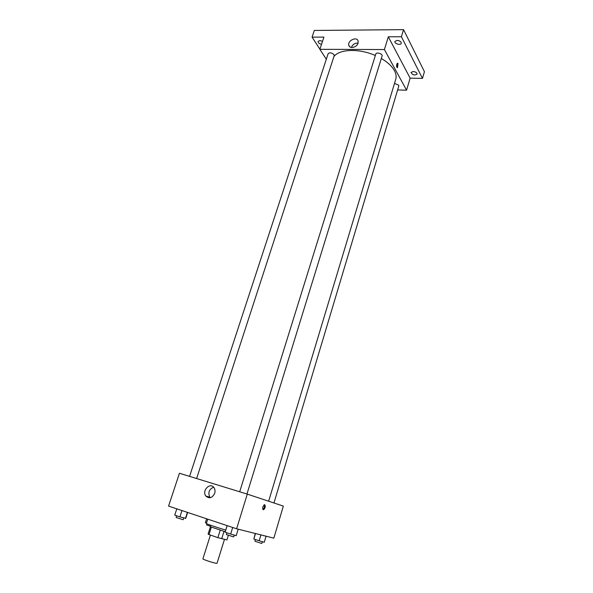 <?xml version="1.0" encoding="UTF-8"?>
<svg xmlns="http://www.w3.org/2000/svg" width="593" height="593" viewBox="0 0 593 593"><rect width="100%" height="100%" fill="white"/><g stroke="black" fill="none" stroke-linecap="round" stroke-linejoin="round"><path stroke-width="0.89" d="M210.411 535.064L202.902 558.858C202.369 559.273 212.746 562.757 216.037 563.261L217.038 563.283L224.473 539.393M220.211 530.231L217.89 537.636L208.995 534.575L208.084 534.093L210.382 526.836M228.357 535.323L226.919 539.941L217.89 537.636M223.998 531.38L221.693 538.778M225.221 531.728L210.174 526.68L210.634 525.228M211.316 527.236L208.995 534.575M207.75 519.157L206.371 523.486C205.882 523.715 216.875 527.459 225.74 530.068M247.296 494.117L283.335 506.096L273.84 538.155L236.607 528.786L168.568 506.088L179.442 473.258L247.296 494.117L236.607 528.786M214.703 493.324C212.235 498.09 209.27 498.98 205.823 496C201.568 490.633 210.219 481.879 214.021 487.705C215.089 489.329 215.318 491.197 214.703 493.324M264.73 504.71C265.694 506.303 265.33 507.979 263.626 509.735C262.15 508.727 262.373 507.059 264.3 504.732L264.73 504.71M264.278 504.739C264.767 506.622 264.293 508.201 262.855 509.483L263.626 509.735M210.263 497.72L209.833 497.216C207.832 492.568 209.092 489.225 213.606 487.194M381.306 58.492C387.57 62.161 391.929 66.186 394.382 70.56C396.08 73.71 396.532 76.616 395.746 79.277L268.651 501.218M333.911 56.602C339.285 49.026 359.099 48.27 375.339 55.505M246.955 494.013L382.092 55.942C382.915 53.837 376.31 51.813 375.799 54.022L239.683 491.782M394.508 83.376L398.689 85.199L398.815 85.985L273.959 502.983M189.575 476.379L328.159 53.629C329.775 52.303 331.724 52.651 334.015 54.689L334.207 55.69L196.602 478.536M397.629 89.943L406.561 90.195L384.397 49.545L319.864 49.33L326.32 59.226M401.394 36.736L403.551 29.65L424.432 71.694L422.475 78.395L401.394 36.736L388.326 36.803L384.397 49.545M406.561 90.195L410.134 78.143L422.475 78.395M403.551 29.65L314.312 30.451L312.066 37.151L319.916 49.182M319.864 49.33L323.919 37.1L312.066 37.151M358.039 43.178C356.897 47.462 349.625 49.13 348.832 45.32C347.253 40.591 357.03 36.114 358.135 41.08L358.039 43.178M410.134 78.143L388.326 36.803M398.007 63.518L397.518 67.646C396.317 66.75 396.257 65.26 397.34 63.169L398.007 63.518M397.258 63.51L396.969 67.476M351.36 47.447C352.665 44.431 354.896 42.985 358.061 43.111M321.532 44.297C319.197 43.712 318.048 42.748 318.078 41.421L319.835 40.576L322.518 41.317M413.151 71.516C415.715 71.835 417.035 72.709 417.116 74.14C414.492 75.615 412.469 75.052 411.053 72.465L413.151 71.516M397.088 40.391C399.823 40.709 401.231 41.68 401.298 43.311C400.764 45.609 394.108 43.652 394.945 41.443L397.088 40.391M238.186 529.178L236.192 535.657L230.662 534.063L225.125 532.188L227.126 525.62M232.701 527.481L230.662 534.063M227.171 525.635L225.125 532.188M226.926 532.803L226.385 534.552L233.249 536.791L233.731 536.858L234.272 535.108M187.647 512.456L185.742 518.326L179.894 516.881L174.742 515.132L176.81 508.838M187.403 512.374L185.416 518.482M181.962 510.558L179.894 516.881M176.662 515.784L176.106 517.474L182.629 519.587L183.207 519.683L183.763 518M266.064 536.198L264.241 542.306L253.834 539.044L255.249 533.478M260.92 534.901L259.141 540.831M255.494 533.537L253.834 539.044M255.427 539.578L254.923 541.239L261.446 543.366L261.847 543.425L262.343 541.757M206.49 523.115L205.378 522.737L206.638 518.786M206.927 523.819L206.579 524.916L210.315 526.228M209.833 497.216L205.823 496M349.611 46.617L348.832 45.32"/></g></svg>
